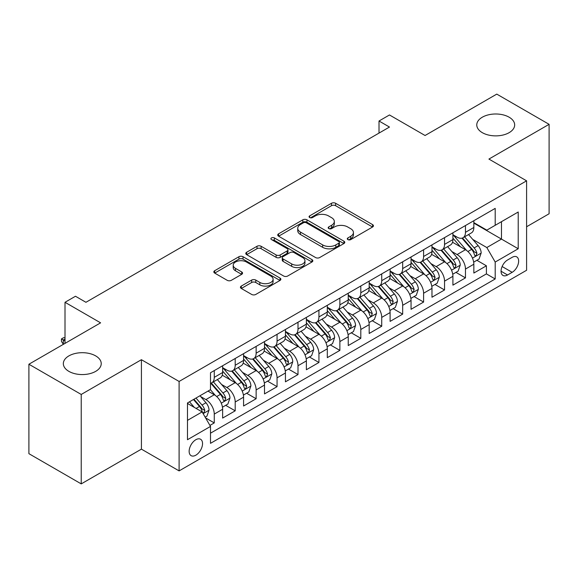 <?xml version="1.0" encoding="UTF-8"?>
<svg xmlns="http://www.w3.org/2000/svg" width="578" height="578" viewBox="0 0 578 578"><rect width="100%" height="100%" fill="white"/><g stroke="black" fill="none" stroke-linecap="round" stroke-linejoin="round"><path stroke-width="0.87" d="M347.884 239.603A2.037 1.178 0 0 0 350.759 239.603L372.593 226.995A2.904 1.676 0 0 0 373.439 225.81A2.904 1.676 0 0 0 372.593 224.625L335.608 203.275A2.904 1.676 0 0 0 331.497 203.275L309.664 215.876A2.037 1.178 0 0 0 309.071 216.707A2.037 1.178 0 0 0 309.664 217.538A2.037 1.178 0 0 0 312.539 217.538L315.364 215.905A9.299 5.368 0 0 1 328.514 215.905L331.599 217.689A9.299 5.368 0 0 1 334.322 221.482A9.299 5.368 0 0 1 331.599 225.276L328.774 226.908A2.037 1.178 0 0 0 328.174 227.739A2.037 1.178 0 0 0 328.774 228.57A2.037 1.178 0 0 0 331.649 228.57L334.474 226.937A9.299 5.368 0 0 1 347.624 226.937L350.709 228.722A9.299 5.368 0 0 1 353.433 232.515A9.299 5.368 0 0 1 350.709 236.308L347.884 237.941A2.037 1.178 0 0 0 347.284 238.772A2.037 1.178 0 0 0 347.884 239.603L347.884 237.941M95.681 355.896A18.944 10.939 0 0 0 75.032 353.526A18.944 10.939 0 0 0 63.334 363.627A18.944 10.939 0 0 0 68.883 371.365A18.944 10.939 0 0 0 89.532 373.735A18.944 10.939 0 0 0 101.229 363.627A18.944 10.939 0 0 0 95.681 355.896M509.117 117.197A18.944 10.939 0 0 0 488.468 114.827A18.944 10.939 0 0 0 476.771 124.935A18.944 10.939 0 0 0 482.319 132.665A18.944 10.939 0 0 0 502.968 135.042A18.944 10.939 0 0 0 514.666 124.935A18.944 10.939 0 0 0 509.117 117.197M195.848 455.182A9.472 5.469 120 0 0 202.033 446.83A9.472 5.469 120 0 0 200.58 439.244A9.472 5.469 120 0 0 195.848 439.714A9.472 5.469 120 0 0 189.656 448.058A9.472 5.469 120 0 0 191.108 455.652A9.472 5.469 120 0 0 195.848 455.182M241.293 286.074A2.904 1.676 0 0 0 240.441 287.266A2.904 1.676 0 0 0 241.293 288.451L251.668 294.44A2.904 1.676 0 0 0 255.779 294.44L280.027 280.438A2.904 1.676 0 0 0 280.872 279.253A2.904 1.676 0 0 0 280.027 278.069L243.035 256.719A2.904 1.676 0 0 0 238.931 256.719L214.684 270.714A2.904 1.676 0 0 0 213.831 271.898A2.904 1.676 0 0 0 214.684 273.083L227.219 280.323A2.904 1.676 0 0 0 231.323 280.323L241.705 274.333A2.904 1.676 0 0 0 242.55 273.148A2.904 1.676 0 0 0 241.705 271.956L235.484 268.373A7.774 4.487 0 0 1 233.209 265.201A7.774 4.487 0 0 1 238.006 261.054A7.774 4.487 0 0 1 246.481 262.022L270.829 276.082A7.774 4.487 0 0 1 273.105 279.253A7.774 4.487 0 0 1 268.308 283.401A7.774 4.487 0 0 1 259.833 282.432L255.779 280.084A2.904 1.676 0 0 0 251.668 280.084L241.293 286.074L241.293 288.451M526.594 226.757L549.1 213.766L549.1 124.328L496.769 94.113L425.068 135.505L389.478 114.964L379.016 121.004L389.478 127.052L85.941 302.294L75.48 296.254L65.011 302.294L65.011 343.383M81.231 394.449L81.231 483.887L141.415 449.142L141.415 359.704L81.231 394.449L28.9 364.234L100.601 322.842L65.011 302.294M141.415 359.704L179.101 381.458L526.594 180.827L526.594 270.266L179.101 470.897L179.101 381.458M549.1 124.328L488.916 159.073L526.594 180.827M315.574 257.55A2.904 1.676 0 0 0 319.677 257.55L343.924 243.548A2.904 1.676 0 0 0 344.777 242.363A2.904 1.676 0 0 0 343.924 241.178L306.94 219.821A2.904 1.676 0 0 0 302.829 219.821L278.582 233.823A2.904 1.676 0 0 0 277.736 235.008A2.904 1.676 0 0 0 278.582 236.192L315.574 257.55M272.31 240.043A2.037 1.178 0 0 1 274.369 240.332L274.369 237.912L311.976 259.623A2.904 1.676 0 0 1 312.828 260.808A2.904 1.676 0 0 1 311.976 261.993L287.728 275.995A2.904 1.676 0 0 1 283.617 275.995L246.633 254.638L246.633 252.268A2.904 1.676 0 0 0 245.78 253.453A2.904 1.676 0 0 0 246.633 254.638M246.633 252.268L257.008 246.279A2.904 1.676 0 0 1 261.119 246.279L276.118 254.934A2.904 1.676 0 0 0 280.229 254.934L287.114 250.96A2.904 1.676 0 0 0 287.967 249.775A2.904 1.676 0 0 0 287.114 248.591L271.494 239.574A2.037 1.178 0 0 1 270.901 238.743A2.037 1.178 0 0 1 272.159 237.659A2.037 1.178 0 0 1 274.369 237.912M81.231 483.887L28.9 453.672L28.9 364.234M209.922 425.422L214.265 422.915L205.58 417.894M200.638 396.551L205.891 399.586A11.842 6.835 60 0 1 214.265 414.086L222.638 409.253L222.638 418.075L235.203 410.828L225.673 405.33M221.569 384.464L226.829 387.498A11.842 6.835 60 0 1 235.203 402.006L243.576 397.173L243.576 405.994L256.133 398.741L246.611 393.242M242.507 372.377L247.76 375.411A11.842 6.835 60 0 1 256.133 389.919L264.507 385.085L264.507 393.907L277.064 386.653L267.542 381.155M263.438 360.296L268.698 363.331A11.842 6.835 60 0 1 277.064 377.831L285.438 372.998L285.438 381.82L298.002 374.566L288.48 369.067M284.369 348.209L289.629 351.243A11.842 6.835 60 0 1 298.002 365.744L306.376 360.91L306.376 369.732L318.933 362.485L309.411 356.98M305.307 336.121L310.559 339.156A11.842 6.835 60 0 1 318.933 353.657L327.307 348.823L327.307 357.645L339.871 350.398L330.341 344.9M326.238 324.034L331.497 327.069A11.842 6.835 60 0 1 339.871 341.576L348.245 336.743L348.245 345.565L360.802 338.311L351.279 332.812M347.176 311.954L352.428 314.988A11.842 6.835 60 0 1 360.802 329.489L369.176 324.655L369.176 333.477L381.733 326.223L372.21 320.725M368.107 299.866L373.359 302.901A11.842 6.835 60 0 1 381.733 317.401L390.107 312.568L390.107 321.39L402.671 314.136L393.141 308.638M389.037 287.779L394.297 290.813A11.842 6.835 60 0 1 402.671 305.314L411.045 300.481L411.045 309.302L423.602 302.056L414.079 296.557M409.975 275.692L415.228 278.726A11.842 6.835 60 0 1 423.602 293.234L431.976 288.393L431.976 297.222L444.54 289.968L435.01 284.47M430.906 263.604L436.166 266.639A11.842 6.835 60 0 1 444.54 281.146L452.914 276.313L452.914 285.135L465.471 277.881L465.471 269.059A11.842 6.835 -120 0 0 457.097 254.558L451.844 251.524M455.948 272.382L465.471 277.881M222.638 409.253A11.842 6.835 -120 0 0 214.265 394.752L207.986 391.125M243.576 397.173A11.842 6.835 -120 0 0 235.203 382.665L222.255 375.194M264.507 385.085A11.842 6.835 -120 0 0 256.133 370.577L243.186 363.107M285.438 372.998A11.842 6.835 -120 0 0 277.064 358.497L264.124 351.019M306.376 360.91A11.842 6.835 -120 0 0 298.002 346.41L285.055 338.932M327.307 348.823A11.842 6.835 -120 0 0 318.933 334.322L305.986 326.845M348.245 336.743A11.842 6.835 -120 0 0 339.871 322.235L326.924 314.764M369.176 324.655A11.842 6.835 -120 0 0 360.802 310.148L347.855 302.677M390.107 312.568A11.842 6.835 -120 0 0 381.733 298.067L368.793 290.589M411.045 300.481A11.842 6.835 -120 0 0 402.671 285.98L389.724 278.502M431.976 288.393A11.842 6.835 -120 0 0 423.602 273.893L410.655 266.422M452.914 276.313A11.842 6.835 -120 0 0 444.54 261.805L431.593 254.334M512.151 257.333L507.549 259.992A9.176 5.296 120 0 0 501.552 268.084A9.176 5.296 120 0 0 502.961 275.439A9.176 5.296 120 0 0 507.549 274.984L512.151 272.325A9.176 5.296 120 0 0 518.148 264.233A9.176 5.296 120 0 0 516.739 256.878A9.176 5.296 120 0 0 512.151 257.333M187.474 420.372L202.127 411.912L210.5 426.42L210.5 443.34L495.194 278.972L495.194 262.051L486.82 247.543L472.775 239.436M210.5 426.42L187.474 439.714L187.474 402.967L210.5 389.673L210.5 372.752L495.194 208.383L495.194 225.304L518.22 212.01L518.22 248.757L495.194 262.051M222.638 367.68L226.829 370.093A11.842 6.835 60 0 0 232.746 370.686L241.12 365.845A11.842 6.835 -120 0 0 243.576 360.426L243.576 353.657M243.576 355.593L247.76 358.013A11.842 6.835 60 0 0 253.684 358.598L262.058 353.765A11.842 6.835 -120 0 0 264.507 348.339L264.507 341.576M264.507 343.505L268.698 345.926A11.842 6.835 60 0 0 274.615 346.511L282.989 341.677A11.842 6.835 -120 0 0 285.438 336.259L285.438 329.489M285.438 331.418L289.629 333.838A11.842 6.835 60 0 0 295.546 334.424L303.92 329.59A11.842 6.835 -120 0 0 306.376 324.171L306.376 317.401M306.376 319.338L310.559 321.751A11.842 6.835 60 0 0 316.484 322.336L324.858 317.503A11.842 6.835 -120 0 0 327.307 312.084L327.307 305.314M327.307 307.25L331.497 309.664A11.842 6.835 60 0 0 337.415 310.256L345.789 305.422A11.842 6.835 -120 0 0 348.245 299.996L348.245 293.227M348.245 295.163L352.428 297.583A11.842 6.835 60 0 0 358.353 298.169L366.727 293.335A11.842 6.835 -120 0 0 369.176 287.909L369.176 281.146M369.176 283.076L373.359 285.496A11.842 6.835 60 0 0 379.284 286.081L387.657 281.248A11.842 6.835 -120 0 0 390.107 275.829L390.107 269.059M390.107 270.995L394.297 273.408A11.842 6.835 60 0 0 400.214 273.994L408.588 269.16A11.842 6.835 -120 0 0 411.045 263.741L411.045 256.972M411.045 258.908L415.228 261.321A11.842 6.835 60 0 0 421.152 261.906L429.526 257.073A11.842 6.835 -120 0 0 431.976 251.654L431.976 244.884M431.976 246.82L436.166 249.241A11.842 6.835 60 0 0 442.083 249.826L450.457 244.993A11.842 6.835 -120 0 0 452.914 239.567L452.914 232.797M210.5 433.182L486.401 273.893L486.401 265.793L473.844 273.047L473.844 264.225A11.842 6.835 -120 0 0 465.471 249.718L452.523 242.247M452.914 234.733L457.097 237.153A11.842 6.835 -120 0 0 463.014 237.739A11.842 6.835 -120 0 0 465.471 232.32L465.471 225.55M463.014 237.739L471.388 232.905A11.842 6.835 -120 0 0 473.844 227.479L473.844 220.717M214.265 370.577L214.265 377.347A11.842 6.835 60 0 1 211.815 382.766A11.842 6.835 60 0 1 210.5 383.25M211.815 382.766L220.189 377.933A11.842 6.835 -120 0 0 222.638 372.514L222.638 365.744M235.203 358.49L235.203 365.26A11.842 6.835 60 0 1 232.746 370.686M256.133 346.41L256.133 353.172A11.842 6.835 60 0 1 253.684 358.598M277.064 334.322L277.064 341.092A11.842 6.835 60 0 1 274.615 346.511M298.002 322.235L298.002 329.005A11.842 6.835 60 0 1 295.546 334.424M318.933 310.148L318.933 316.917A11.842 6.835 60 0 1 316.484 322.336M339.871 298.067L339.871 304.83A11.842 6.835 60 0 1 337.415 310.256M360.802 285.98L360.802 292.75A11.842 6.835 60 0 1 358.353 298.169M381.733 273.893L381.733 280.662A11.842 6.835 60 0 1 379.284 286.081M402.671 261.805L402.671 268.575A11.842 6.835 60 0 1 400.214 273.994M423.602 249.718L423.602 256.488A11.842 6.835 60 0 1 421.152 261.906M444.54 237.637L444.54 244.4A11.842 6.835 60 0 1 442.083 249.826M444.54 281.146L444.54 289.968M423.602 293.234L423.602 302.056M402.671 305.314L402.671 314.136M381.733 317.401L381.733 326.223M360.802 329.489L360.802 338.311M339.871 341.576L339.871 350.398M318.933 353.657L318.933 362.485M298.002 365.744L298.002 374.566M277.064 377.831L277.064 386.653M256.133 389.919L256.133 398.741M235.203 402.006L235.203 410.828M214.265 414.086L214.265 422.915M202.127 411.912L187.474 403.451M486.82 247.543L501.473 239.082L501.473 221.685L518.22 212.01M473.844 223.13L518.22 248.757M473.844 222.646L486.82 230.138L495.194 225.304M141.415 449.142L179.101 470.897M379.016 121.004L379.016 133.092M476.879 260.295L486.401 265.793M486.401 273.893L495.194 278.972M348.693 239.892L350.709 238.728A9.299 5.368 0 0 0 353.433 234.935L353.433 232.515M334.322 221.482L334.322 223.903A9.299 5.368 0 0 1 331.599 227.696L329.583 228.859M372.55 227.024L335.608 205.689A2.904 1.676 0 0 0 331.497 205.689L310.48 217.827M343.888 243.569L306.94 222.241A2.904 1.676 0 0 0 302.829 222.241L278.625 236.214M338.787 243.194A2.037 1.178 0 0 0 339.387 242.363A2.037 1.178 0 0 0 338.787 241.532L306.326 222.79A2.037 1.178 0 0 0 303.45 222.79L300.466 224.51A9.299 5.368 0 0 0 297.742 228.303A9.299 5.368 0 0 0 300.466 232.103L322.661 244.913A9.299 5.368 0 0 0 335.811 244.913L338.787 243.194L338.787 245.607A2.037 1.178 0 0 0 339.387 244.776L339.387 242.363M297.742 228.303L297.742 230.723A9.299 5.368 0 0 0 300.466 234.516L300.466 232.103M338.787 245.607L335.811 247.326A9.299 5.368 0 0 1 322.661 247.326L300.466 234.516M246.669 254.66L257.008 248.692L257.008 246.279M287.967 249.775L287.967 252.196A2.904 1.676 0 0 1 287.114 253.381L280.229 257.355A2.904 1.676 0 0 1 276.118 257.355L261.119 248.692A2.904 1.676 0 0 0 257.008 248.692M274.369 240.332L311.939 262.015M291.688 263.922A7.774 4.487 0 0 0 300.155 264.897A7.774 4.487 0 0 0 304.953 260.75A7.774 4.487 0 0 0 302.677 257.578L294.101 252.622A2.904 1.676 0 0 0 289.99 252.622L283.104 256.596A2.904 1.676 0 0 0 282.252 257.781A2.904 1.676 0 0 0 283.104 258.973L291.688 263.922L291.688 266.342A7.774 4.487 0 0 0 300.155 267.311A7.774 4.487 0 0 0 304.953 263.163L304.953 260.75M282.252 257.781L282.252 260.201A2.904 1.676 0 0 0 283.104 261.386L283.104 258.973M291.688 266.342L283.104 261.386M273.105 279.253L273.105 281.674A7.774 4.487 0 0 1 268.308 285.821A7.774 4.487 0 0 1 259.833 284.846L255.779 282.505A2.904 1.676 0 0 0 251.668 282.505L241.329 288.473M233.209 265.201L233.209 267.614A7.774 4.487 0 0 0 235.484 270.786L235.484 268.373M241.662 274.355L235.484 270.786M279.983 280.467L243.035 259.132A2.904 1.676 0 0 0 238.931 259.132L214.72 273.112M473.671 262.152L479.075 259.031L481.171 252.983A7.846 4.53 -120 0 0 478.114 245.621L468.548 234.545M466.634 250.484L455.291 237.356A22.65 13.077 -120 0 0 452.914 234.863M460.413 246.799L454.07 239.458A18.799 10.852 -120 0 0 452.914 238.194M461.952 238.165L471.626 249.364A7.846 4.53 60 0 1 474.422 254.768L474.993 255.7L476.055 255.548L476.937 253.316A7.846 4.53 -120 0 0 474.141 247.911L464.575 236.843M462.523 237.977L472.912 250.014A3.995 2.305 60 0 1 473.924 251.582L476.937 253.316M452.733 274.239L458.144 271.111L460.233 265.071A7.846 4.53 -120 0 0 457.184 257.701L447.618 246.633M445.703 262.571L434.36 249.436A22.65 13.077 -120 0 0 431.976 246.951M439.482 258.886L433.132 251.538A18.799 10.852 -120 0 0 431.976 250.281M441.014 250.252L450.688 261.451A7.846 4.53 60 0 1 453.492 266.855L454.062 267.787L455.117 267.636L455.999 265.403A7.846 4.53 -120 0 0 453.203 259.999L443.637 248.923M441.585 250.064L451.982 262.101A3.995 2.305 60 0 1 452.986 263.662L455.999 265.403M431.802 286.32L437.206 283.198L439.302 277.158A7.846 4.53 -120 0 0 436.245 269.789L426.68 258.713M424.765 274.658L413.422 261.523A22.65 13.077 -120 0 0 411.045 259.038M418.544 270.974L412.201 263.626A18.799 10.852 -120 0 0 411.045 262.361M420.083 262.333L429.757 273.539A7.846 4.53 60 0 1 432.554 278.943L433.124 279.868L434.186 279.723L435.068 277.491A7.846 4.53 -120 0 0 432.272 272.086L422.706 261.01M420.654 262.152L431.051 274.189A3.995 2.305 60 0 1 432.055 275.749L435.068 277.491M410.864 298.407L416.276 295.286L418.371 289.238A7.846 4.53 -120 0 0 415.315 281.876L405.749 270.8M403.834 286.746L392.491 273.611A22.65 13.077 -120 0 0 390.107 271.118M397.613 283.061L391.27 275.713A18.799 10.852 -120 0 0 390.107 274.449M399.152 274.42L408.827 285.619A7.846 4.53 60 0 1 411.623 291.023L412.193 291.955L413.256 291.811L414.137 289.578A7.846 4.53 -120 0 0 411.334 284.174L401.775 273.098M399.716 274.239L410.113 286.276A3.995 2.305 60 0 1 411.124 287.837L414.137 289.578M389.933 310.494L395.345 307.373L397.433 301.326A7.846 4.53 -120 0 0 394.377 293.964L384.818 282.888M382.896 298.833L371.553 285.698A22.65 13.077 -120 0 0 369.176 283.206M376.675 295.141L370.332 287.801A18.799 10.852 -120 0 0 369.176 286.536M378.214 286.507L387.889 297.706A7.846 4.53 60 0 1 390.685 303.11L391.255 304.042L392.317 303.891L393.199 301.665A7.846 4.53 -120 0 0 390.403 296.254L380.837 285.185M378.785 286.327L389.182 298.356A3.995 2.305 60 0 1 390.186 299.924L393.199 301.665M369.002 322.582L374.407 319.453L376.502 313.413A7.846 4.53 -120 0 0 373.446 306.044L363.88 294.975M361.965 310.913L350.622 297.786A22.65 13.077 -120 0 0 348.245 295.293M355.745 307.229L349.401 299.888A18.799 10.852 -120 0 0 348.245 298.624M357.283 298.595L366.958 309.794A7.846 4.53 60 0 1 369.754 315.198L370.325 316.13L371.387 315.978L372.268 313.746A7.846 4.53 -120 0 0 369.472 308.341L359.906 297.273M357.854 298.407L368.244 310.444A3.995 2.305 60 0 1 369.255 312.012L372.268 313.746M348.064 334.669L353.476 331.541L355.571 325.501A7.846 4.53 -120 0 0 352.515 318.131L342.949 307.062M341.034 323.001L329.691 309.866A22.65 13.077 -120 0 0 327.307 307.38M334.814 319.316L328.47 311.968A18.799 10.852 -120 0 0 327.307 310.711M336.353 310.682L346.027 321.881A7.846 4.53 60 0 1 348.823 327.285L349.394 328.217L350.449 328.066L351.33 325.833A7.846 4.53 -120 0 0 348.534 320.429L338.968 309.353M336.916 310.494L347.313 322.531A3.995 2.305 60 0 1 348.317 324.092L351.33 325.833M327.134 346.749L332.545 343.628L334.633 337.588A7.846 4.53 -120 0 0 331.577 330.219L322.018 319.143M320.096 335.088L308.753 321.953A22.65 13.077 -120 0 0 306.376 319.468M313.876 331.404L307.532 324.056A18.799 10.852 -120 0 0 306.376 322.791M315.415 322.762L325.089 333.968A7.846 4.53 60 0 1 327.885 339.373L328.456 340.298L329.518 340.153L330.399 337.92A7.846 4.53 -120 0 0 327.603 332.516L318.037 321.44M315.985 322.582L326.382 334.619A3.995 2.305 60 0 1 327.386 336.179L330.399 337.92M306.196 358.837L311.607 355.716L313.702 349.668A7.846 4.53 -120 0 0 310.646 342.306L301.08 331.23M299.166 347.176L287.822 334.041A22.65 13.077 -120 0 0 285.438 331.548M292.945 343.491L286.601 336.143A18.799 10.852 -120 0 0 285.438 334.879M294.484 334.85L304.158 346.049A7.846 4.53 60 0 1 306.954 351.453L307.525 352.385L308.587 352.233L309.468 350.008A7.846 4.53 -120 0 0 306.665 344.604L297.106 333.528M295.055 334.669L305.444 346.706A3.995 2.305 60 0 1 306.456 348.267L309.468 350.008M285.265 370.924L290.676 367.803L292.764 361.756A7.846 4.53 -120 0 0 289.715 354.393L280.149 343.318M278.235 359.256L266.892 346.128A22.65 13.077 -120 0 0 264.507 343.635M272.014 355.571L265.663 348.231A18.799 10.852 -120 0 0 264.507 346.966M273.546 346.937L283.22 358.136A7.846 4.53 60 0 1 286.023 363.54L286.594 364.472L287.649 364.321L288.53 362.088A7.846 4.53 -120 0 0 285.734 356.684L276.168 345.615M274.116 346.757L284.513 358.786A3.995 2.305 60 0 1 285.518 360.354L288.53 362.088M264.334 383.012L269.738 379.883L271.833 373.843A7.846 4.53 -120 0 0 268.777 366.474L259.211 355.405M257.297 371.343L245.953 358.216A22.65 13.077 -120 0 0 243.576 355.723M251.076 367.659L244.732 360.318A18.799 10.852 -120 0 0 243.576 359.054M252.615 359.025L262.289 370.223A7.846 4.53 60 0 1 265.085 375.628L265.656 376.56L266.718 376.408L267.6 374.176A7.846 4.53 -120 0 0 264.803 368.771L255.238 357.703M253.186 358.837L263.582 370.874A3.995 2.305 60 0 1 264.587 372.442L267.6 374.176M243.396 395.092L248.807 391.971L250.903 385.931A7.846 4.53 -120 0 0 247.846 378.561L238.281 367.485M236.366 383.431L225.023 370.296A22.65 13.077 -120 0 0 222.638 367.81M230.145 379.746L223.802 372.398A18.799 10.852 -120 0 0 222.638 371.141M231.684 371.105L241.358 382.311A7.846 4.53 60 0 1 244.154 387.715L244.725 388.64L245.78 388.495L246.661 386.263A7.846 4.53 -120 0 0 243.865 380.859L234.3 369.783M232.248 370.924L242.644 382.961A3.995 2.305 60 0 1 243.656 384.522L246.661 386.263M222.465 407.179L227.876 404.058L229.965 398.018A7.846 4.53 -120 0 0 226.908 390.649L217.35 379.573M215.428 395.518L210.421 389.716M209.207 391.833L208.398 390.887M210.746 383.192L220.42 394.398A7.846 4.53 60 0 1 223.216 399.803L223.787 400.727L224.849 400.583L225.731 398.35A7.846 4.53 -120 0 0 222.935 392.946L213.369 381.87M211.317 383.012L221.714 395.049A3.995 2.305 60 0 1 222.718 396.609L225.731 398.35M205.161 417.171L206.938 416.146L209.034 410.098A7.846 4.53 -120 0 0 205.978 402.736L199.959 395.764M194.338 407.418L189.49 401.804M188.276 403.921L187.474 402.989M193.464 399.506L199.489 406.479A7.846 4.53 60 0 1 202.286 411.883L202.856 412.815L203.918 412.663L204.8 410.438A7.846 4.53 -120 0 0 202.004 405.034L195.978 398.061M193.955 399.232L200.776 407.136A3.995 2.305 60 0 1 201.787 408.697L204.8 410.438M65.011 339.033L63.334 340.001L65.011 340.969M61.449 338.918L63.334 340.001L63.334 344.351L61.449 341.331L61.449 338.918L63.544 337.704L65.011 337.754M205.891 399.586L214.265 394.752M226.829 387.498L235.203 382.665M247.76 375.411L256.133 370.577M268.698 363.331L277.064 358.497M289.629 351.243L298.002 346.41M310.559 339.156L318.933 334.322M331.497 327.069L339.871 322.235M352.428 314.988L360.802 310.148M373.359 302.901L381.733 298.067M394.297 290.813L402.671 285.98M415.228 278.726L423.602 273.893M436.166 266.639L444.54 261.805M457.097 254.558L465.471 249.718M465.471 232.32L473.844 227.479M214.265 377.347L222.638 372.514M235.203 365.26L243.576 360.426M256.133 353.172L264.507 348.339M277.064 341.092L285.438 336.259M298.002 329.005L306.376 324.171M318.933 316.917L327.307 312.084M339.871 304.83L348.245 299.996M360.802 292.75L369.176 287.909M381.733 280.662L390.107 275.829M402.671 268.575L411.045 263.741M423.602 256.488L431.976 251.654M444.54 244.4L452.914 239.567M465.471 269.059L473.844 264.225M502.116 266.523L512.151 272.325M501.061 271.234L507.549 274.984M350.709 238.728L350.709 236.308M328.774 228.57L328.774 226.908M331.599 227.696L331.599 225.276M309.664 217.538L309.664 215.876M331.497 205.689L331.497 203.275M335.608 205.689L335.608 203.275M372.593 226.995L372.593 224.625M278.582 236.192L278.582 233.823M302.829 222.241L302.829 219.821M306.94 222.241L306.94 219.821M343.924 243.548L343.924 241.178M322.661 247.326L322.661 244.913M335.811 247.326L335.811 244.913M261.119 248.692L261.119 246.279M276.118 257.355L276.118 254.934M280.229 257.355L280.229 254.934M287.114 253.381L287.114 250.96M311.976 261.993L311.976 259.623M251.668 282.505L251.668 280.084M255.779 282.505L255.779 280.084M259.833 284.846L259.833 282.432M241.705 274.333L241.705 271.956M214.684 273.083L214.684 270.714M238.931 259.132L238.931 256.719M243.035 259.132L243.035 256.719M280.027 280.438L280.027 278.069M472.472 258.128L481.12 253.135M455.291 237.356L456.367 236.734M474.141 247.911L478.114 245.621M467.884 251.524L471.626 249.364M451.541 270.215L460.182 265.223M434.36 249.436L435.436 248.815M453.203 259.999L457.184 257.701M446.953 263.611L450.688 261.451M430.603 282.302L439.251 277.31M413.422 261.523L414.498 260.902M432.272 272.086L436.245 269.789M426.015 275.699L429.757 273.539M409.672 294.383L418.32 289.39M392.491 273.611L393.567 272.989M411.334 284.174L415.315 281.876M405.084 287.779L408.827 285.619M388.734 306.47L397.382 301.478M371.553 285.698L372.637 285.077M390.403 296.254L394.377 293.964M384.146 299.866L387.889 297.706M367.803 318.557L376.451 313.565M350.622 297.786L351.699 297.157M369.472 308.341L373.446 306.044M363.215 311.954L366.958 309.794M346.872 330.645L355.513 325.652M329.691 309.866L330.768 309.244M348.534 320.429L352.515 318.131M342.284 324.041L346.027 321.881M325.934 342.732L334.583 337.74M308.753 321.953L309.837 321.332M327.603 332.516L331.577 330.219M321.346 336.129L325.089 333.968M305.003 354.813L313.652 349.82M287.822 334.041L288.899 333.419M306.665 344.604L310.646 342.306M300.416 348.209L304.158 346.049M284.065 366.9L292.714 361.907M266.892 346.128L267.968 345.507M285.734 356.684L289.715 354.393M279.477 360.296L283.22 358.136M263.135 378.987L271.783 373.995M245.953 358.216L247.03 357.587M264.803 368.771L268.777 366.474M258.547 372.384L262.289 370.223M242.204 391.075L250.852 386.082M225.023 370.296L226.099 369.674M243.865 380.859L247.846 378.561M237.616 384.471L241.358 382.311M221.266 403.155L229.914 398.17M222.935 392.946L226.908 390.649M216.678 396.559L220.42 394.398M203.116 413.638L208.983 410.25M202.004 405.034L205.978 402.736M196.101 408.436L199.489 406.479"/></g></svg>
